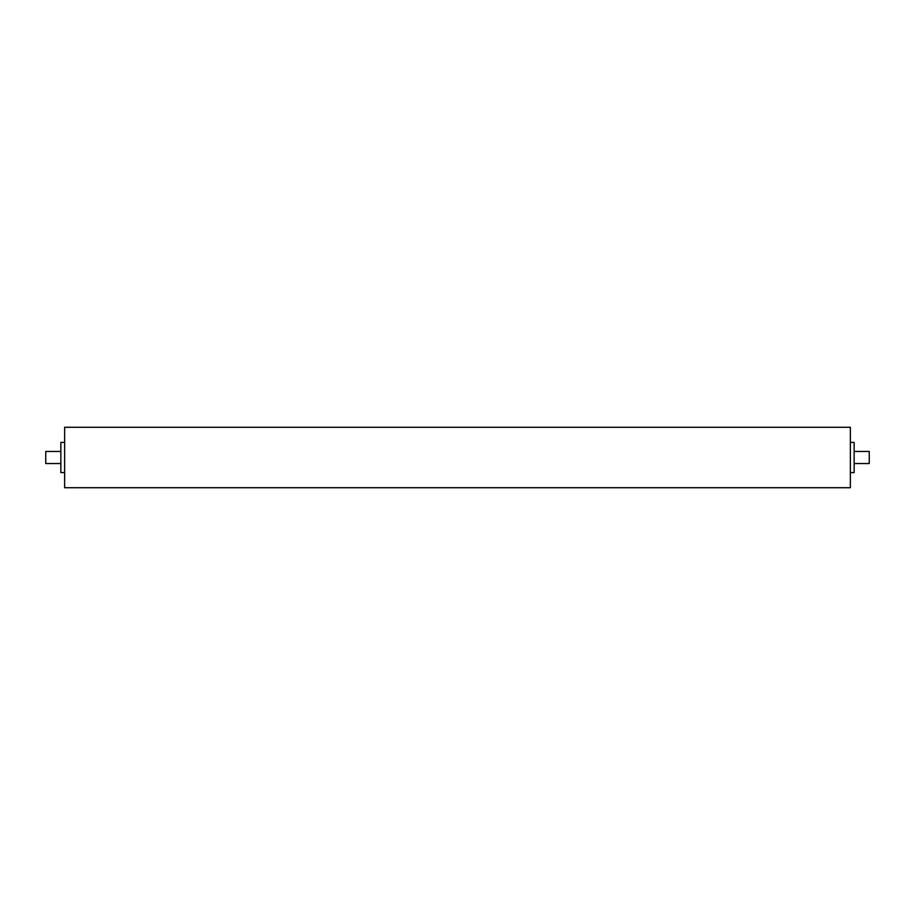 <?xml version="1.0" encoding="UTF-8"?>
<svg xmlns="http://www.w3.org/2000/svg" width="915" height="915" viewBox="0 0 915 915"><rect width="100%" height="100%" fill="white"/><g stroke="black" fill="none" stroke-linecap="round" stroke-linejoin="round"><path stroke-width="1.37" d="M854.141 451.461L869.25 451.461L869.25 463.539L854.141 463.539M60.859 463.539L45.75 463.539L45.75 451.461L60.859 451.461M850.367 442.391L854.141 442.391L854.141 472.609L850.367 472.609M64.633 472.609L60.859 472.609L60.859 442.391L64.633 442.391M850.367 457.5L850.367 487.718L64.633 487.718L64.633 427.282L850.367 427.282L850.367 457.5"/></g></svg>
